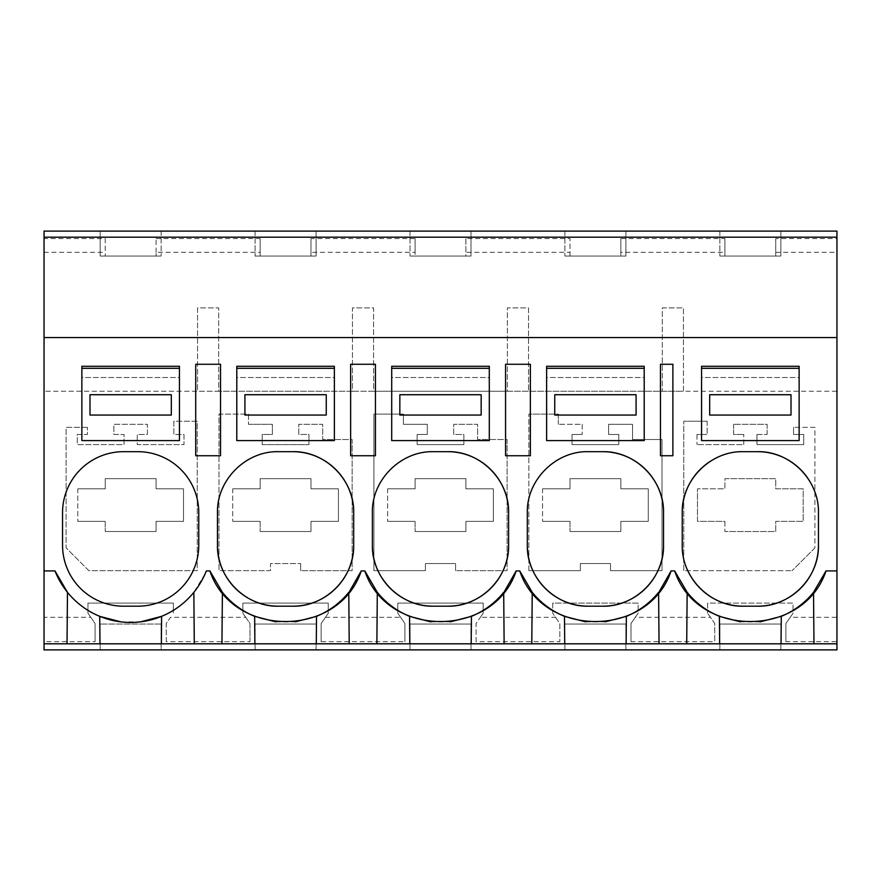 <?xml version="1.0" encoding="UTF-8"?>
<svg xmlns="http://www.w3.org/2000/svg" width="881" height="881" viewBox="0 0 881 881"><rect width="100%" height="100%" fill="white"/><g stroke="black" fill="none" stroke-linecap="round" stroke-linejoin="round"><path stroke-width="0.66" stroke-dasharray="4.41 3.3" d="M208.114 364.26L195.714 364.26L195.714 455.752L220.525 455.752L220.525 364.26L208.114 364.26M44.05 237.187L836.95 237.187M775.743 238.575L775.743 256.052L724.92 256.052L724.92 238.575L620.83 238.575L620.83 256.052L620.83 252.296L724.92 252.296L724.92 256.052L775.743 256.052L775.743 238.575L836.95 238.575L836.95 231.097L44.05 231.097L44.05 391.252L197.542 391.252L197.542 307.887L218.686 307.887L218.686 391.252L197.542 391.252L197.542 307.887L218.686 307.887L218.686 391.252L352.455 391.252L352.455 307.887L373.599 307.887L373.599 391.252L352.455 391.252L352.455 307.887L373.599 307.887L373.599 391.252L507.379 391.252L507.379 307.887L528.523 307.887L528.523 391.252L507.379 391.252L507.379 307.887L528.523 307.887L528.523 391.252L662.303 391.252L662.303 307.887L683.447 307.887L683.447 391.252L662.303 391.252L662.303 307.887L683.447 307.887L683.447 391.252L836.95 391.252L836.95 617.317L790.202 617.317L793.032 613.264L793.032 603.1L707.641 603.1L707.641 613.264L707.641 603.1L793.032 603.1L793.032 613.264L785.907 623.484L785.907 641.698L836.95 641.698L836.95 649.903L44.05 649.903L44.05 641.698L95.071 641.698L95.071 623.484L87.957 613.264L87.957 603.1L173.348 603.1L173.348 613.264L173.348 603.1L87.957 603.1L87.957 613.264L95.071 623.484L95.071 641.698M249.995 641.698L249.995 623.484L245.7 617.317L170.518 617.317L166.234 623.484L166.234 641.698L249.995 641.698L249.995 623.484L242.881 613.264L242.881 603.1L328.261 603.1L328.261 613.264L321.147 623.484L321.147 641.698L404.908 641.698L404.908 623.484L397.794 613.264L397.794 603.1L483.184 603.1L483.184 613.264L476.07 623.484L476.07 641.698L559.831 641.698L559.831 623.484L552.717 613.264L552.717 603.1L638.108 603.1L638.108 613.264L630.994 623.484L630.994 641.698L714.755 641.698L714.755 623.484L707.641 613.264L714.755 623.484L714.755 641.698M44.05 643.813L836.95 643.813M161.355 643.813L161.597 616.348A81.327 81.327 0 0 0 193.842 592.329L205.218 573.608M166.234 641.698L166.234 623.484L170.518 617.317M193.842 592.329L194.294 643.813M67.022 643.813L67.474 592.329A81.327 81.327 0 0 0 99.718 616.348L99.96 643.813M156.069 252.296L156.069 238.575L156.069 256.052L105.235 256.052L156.069 256.052L156.069 252.296L260.159 252.296L260.159 256.052L310.982 256.052L310.982 252.296L415.083 252.296L415.083 256.052L465.906 256.052L465.906 252.296L569.996 252.296L569.996 256.052L620.83 256.052L569.996 256.052L569.996 238.575L569.996 252.296M87.45 427.34L66.097 427.34L66.097 547.894L88.871 570.668L197.234 570.668L197.234 421.239L173.854 421.239L173.854 434.454L184.019 434.454L184.019 444.619L137.26 444.619L137.26 434.454L147.424 434.454L147.424 424.29L113.88 424.29L113.88 434.454L124.045 434.454L124.045 444.619L77.286 444.619L77.286 434.454L87.45 434.454L87.45 427.34L87.45 434.454L77.286 434.454L77.286 444.619L124.045 444.619L124.045 434.454L113.88 434.454L113.88 424.29L147.424 424.29L147.424 434.454L137.26 434.454L137.26 444.619L184.019 444.619L184.019 434.454L173.854 434.454L173.854 421.239L197.234 421.239L197.234 570.668L88.871 570.668L66.097 547.894L66.097 427.34L87.45 427.34M77.792 488.834L105.235 488.834L105.235 478.669L156.069 478.669L156.069 488.834L183.512 488.834L183.512 521.365L156.069 521.365L156.069 531.529L105.235 531.529L156.069 531.529L156.069 521.365L183.512 521.365L183.512 488.834L156.069 488.834L156.069 478.669L105.235 478.669L105.235 488.834L77.792 488.834L77.792 521.365L77.792 488.834M105.235 521.365L77.792 521.365L105.235 521.365L105.235 531.529L105.235 521.365M161.157 624.023L100.159 624.023L161.157 624.023L161.157 649.903L100.159 649.903L100.159 624.023L100.159 649.903L161.157 649.903L161.157 624.023M100.159 256.052L161.157 256.052L100.159 256.052L100.159 231.097L100.159 256.052M81.867 366.298L81.867 440.599L81.867 366.298L179.449 366.298L179.449 440.599L81.867 440.599L81.867 366.298L179.449 366.298L179.449 440.599L179.449 366.298L81.867 366.298M137.777 451.678L123.538 451.678A60.987 60.987 0 0 0 62.551 512.676L62.551 545.207A60.987 60.987 0 0 0 123.538 606.194L137.777 606.194A60.987 60.987 0 0 0 198.765 545.207L198.765 512.676A60.987 60.987 0 0 0 137.777 451.678M44.05 641.698L44.05 617.317L90.776 617.317M105.235 238.575L105.235 256.052L105.235 238.575L44.05 238.575M44.05 252.296L105.235 252.296M161.157 231.097L161.157 256.052L161.157 231.097L100.159 231.097L161.157 231.097M179.449 440.599L81.867 440.599L179.449 440.599M120.95 621.876L140.508 621.865M775.743 252.296L836.95 252.296L836.95 391.252L44.05 391.252L44.05 617.317M410.006 649.903L470.994 649.903L410.006 649.903L410.006 624.023L470.994 624.023L410.006 624.023L410.006 649.903M316.081 649.903L255.083 649.903L316.081 649.903L316.081 624.023L255.083 624.023L316.081 624.023L316.081 649.903M564.919 649.903L625.917 649.903L564.919 649.903L564.919 624.023L625.917 624.023L564.919 624.023L564.919 649.903M719.843 649.903L780.841 649.903L719.843 649.903L719.843 624.023L780.841 624.023L719.843 624.023L719.843 649.903M245.7 617.317L242.881 613.264L242.881 603.1L328.261 603.1L328.261 613.264L325.441 617.317L400.624 617.317L397.794 613.264L397.794 603.1L483.184 603.1L483.184 613.264L480.365 617.317L555.537 617.317L552.717 613.264L552.717 603.1L638.108 603.1L638.108 613.264L635.278 617.317L710.46 617.317M403.399 424.29L403.399 414.125L373.918 414.125L373.918 570.668L425.402 570.668L425.402 563.554L455.598 563.554L425.402 563.554L425.402 570.668L373.918 570.668L373.918 414.125L403.399 414.125L403.399 424.29L427.285 424.29L427.285 434.454L417.12 434.454L417.12 444.619L463.88 444.619L417.12 444.619L417.12 434.454L427.285 434.454L427.285 424.29L403.399 424.29M455.598 570.668L455.598 563.554L455.598 570.668L507.082 570.668L507.082 439.531L477.601 439.531L477.601 424.29L453.715 424.29L453.715 434.454L463.88 434.454L463.88 444.619L463.88 434.454L453.715 434.454L453.715 424.29L477.601 424.29L477.601 439.531L507.082 439.531L507.082 570.668L455.598 570.668M248.475 424.29L272.361 424.29L272.361 434.454L262.197 434.454L262.197 444.619L308.956 444.619L262.197 444.619L262.197 434.454L272.361 434.454L272.361 424.29L248.475 424.29L248.475 414.125L218.995 414.125L218.995 570.668L270.489 570.668L270.489 563.554L300.674 563.554L270.489 563.554L270.489 570.668L218.995 570.668L218.995 414.125L248.475 414.125L248.475 424.29M300.674 570.668L300.674 563.554L300.674 570.668L352.158 570.668L352.158 439.531L322.688 439.531L322.688 424.29L298.791 424.29L298.791 434.454L308.956 434.454L308.956 444.619L308.956 434.454L298.791 434.454L298.791 424.29L322.688 424.29L322.688 439.531L352.158 439.531L352.158 570.668L300.674 570.668M528.842 570.668L580.326 570.668L580.326 563.554L610.511 563.554L580.326 563.554L580.326 570.668L528.842 570.668L528.842 414.125L528.842 570.668M610.511 570.668L610.511 563.554L610.511 570.668L662.005 570.668L662.005 439.531L632.525 439.531L632.525 424.29L608.639 424.29L608.639 434.454L618.803 434.454L618.803 444.619L572.044 444.619L572.044 434.454L582.209 434.454L572.044 434.454L572.044 444.619L618.803 444.619L618.803 434.454L608.639 434.454L608.639 424.29L632.525 424.29L632.525 439.531L662.005 439.531L662.005 570.668L610.511 570.668M582.209 424.29L582.209 434.454L582.209 424.29L558.312 424.29L582.209 424.29M558.312 424.29L558.312 414.125L528.842 414.125L558.312 414.125L558.312 424.29M756.955 434.454L756.955 444.619L803.714 444.619L803.714 434.454L793.55 434.454L803.714 434.454L803.714 444.619L756.955 444.619L756.955 434.454L767.12 434.454L756.955 434.454M767.12 434.454L767.12 424.29L733.576 424.29L767.12 424.29L767.12 434.454M733.576 424.29L733.576 434.454L743.74 434.454L733.576 434.454L733.576 424.29M743.74 444.619L743.74 434.454L743.74 444.619L696.981 444.619L743.74 444.619M696.981 434.454L696.981 444.619L696.981 434.454L707.146 434.454L696.981 434.454M707.146 421.239L707.146 434.454L707.146 421.239L683.766 421.239L707.146 421.239M683.766 570.668L683.766 421.239L683.766 570.668L792.129 570.668L683.766 570.668M814.903 547.894L792.129 570.668L814.903 547.894L814.903 427.34L793.55 427.34L814.903 427.34L814.903 547.894M793.55 427.34L793.55 434.454L793.55 427.34M156.069 238.575L260.159 238.575L260.159 252.296M260.159 238.575L260.159 256.052L310.982 256.052L310.982 238.575L415.083 238.575L415.083 256.052L465.906 256.052L465.906 238.575L569.996 238.575M410.006 231.097L470.994 231.097L470.994 256.052L410.006 256.052L470.994 256.052L470.994 231.097L410.006 231.097L410.006 256.052L410.006 231.097M255.083 231.097L316.081 231.097L316.081 256.052L255.083 256.052L316.081 256.052L316.081 231.097L255.083 231.097L255.083 256.052L255.083 231.097M564.919 231.097L625.917 231.097L625.917 256.052L564.919 256.052L625.917 256.052L625.917 231.097L564.919 231.097L564.919 256.052L564.919 231.097M719.843 231.097L780.841 231.097L780.841 256.052L719.843 256.052L780.841 256.052L780.841 231.097L719.843 231.097L719.843 256.052L719.843 231.097M334.373 440.599L236.791 440.599L236.791 366.298L236.791 440.599L236.791 366.298L334.373 366.298L334.373 440.599L334.373 366.298L334.373 440.599L236.791 440.599L334.373 440.599M546.627 366.298L644.209 366.298L644.209 440.599L644.209 366.298L644.209 440.599L546.627 440.599L546.627 366.298L546.627 440.599L546.627 366.298L644.209 366.298L546.627 366.298M799.133 440.599L701.551 440.599L701.551 366.298L701.551 440.599L701.551 366.298L799.133 366.298L799.133 440.599L799.133 366.298L799.133 440.599L701.551 440.599L799.133 440.599M489.296 440.599L489.296 366.298L489.296 440.599L391.704 440.599L391.704 366.298L391.704 440.599L391.704 366.298L489.296 366.298L489.296 440.599L391.704 440.599L489.296 440.599M672.886 364.26L672.886 455.752L660.475 455.752L660.475 364.26L672.886 364.26M724.92 238.575L724.92 252.296M620.83 238.575L620.83 252.296M836.95 641.698L836.95 617.317M785.907 641.698L785.907 623.484L790.202 617.317M836.95 238.575L836.95 252.296M759.918 621.898L740.547 621.865M686.706 643.813L687.158 592.329M719.403 616.348L719.645 643.813M781.04 643.813L781.282 616.348M813.526 592.329L813.978 643.813M724.92 478.669L775.743 478.669L775.743 488.834L803.197 488.834L803.197 521.365L775.743 521.365L775.743 531.529L724.92 531.529L775.743 531.529L775.743 521.365L803.197 521.365L803.197 488.834L775.743 488.834L775.743 478.669L724.92 478.669L724.92 488.834L697.477 488.834L724.92 488.834L724.92 478.669M724.92 521.365L724.92 531.529L724.92 521.365L697.477 521.365L697.477 488.834L697.477 521.365L724.92 521.365M757.462 451.678L743.223 451.678A60.987 60.987 0 0 0 710.725 461.06M691.541 577.584A60.987 60.987 0 0 1 682.235 545.207L682.235 512.676M743.223 606.194L757.462 606.194M809.165 480.332A60.987 60.987 0 0 1 818.449 512.676L818.449 545.207M701.551 366.298L799.133 366.298L701.551 366.298M780.841 649.903L780.841 624.023L780.841 649.903M630.994 641.698L630.994 623.484L635.278 617.317M659.054 643.813L658.603 592.329L659.373 591.382M350.638 364.26L375.438 364.26L375.438 455.752L350.638 455.752L350.638 364.26M321.147 641.698L321.147 623.484L325.441 617.317M400.624 617.317L404.908 623.484L404.908 641.698M349.217 643.813L348.766 592.329L349.526 591.382M254.642 616.348L254.884 643.813M310.982 238.575L310.982 252.296M232.716 488.834L260.159 488.834L260.159 478.669L310.982 478.669L310.982 488.834L338.436 488.834L338.436 521.365L310.982 521.365L310.982 531.529L260.159 531.529L310.982 531.529L310.982 521.365L338.436 521.365L338.436 488.834L310.982 488.834L310.982 478.669L260.159 478.669L260.159 488.834L232.716 488.834L232.716 521.365L232.716 488.834M260.159 521.365L232.716 521.365L260.159 521.365L260.159 531.529L260.159 521.365M236.791 366.298L334.373 366.298L236.791 366.298M292.69 451.678L278.462 451.678A60.987 60.987 0 0 0 246.151 460.939M245.392 461.424A60.987 60.987 0 0 0 223.466 486.301M223.014 487.27A60.987 60.987 0 0 0 217.475 512.676L217.475 545.207M278.462 606.194L292.69 606.194M353.688 512.676L353.688 545.207M255.083 649.903L255.083 624.023L255.083 649.903M232.386 602.648A81.327 81.327 0 0 0 233.245 603.375M275.929 621.887L295.3 621.876M341.52 600.17A81.327 81.327 0 0 0 342.147 599.565M221.946 643.813L222.397 592.329M316.279 643.813L316.521 616.348M415.083 238.575L415.083 252.296M505.562 364.26L530.362 364.26L530.362 455.752L505.562 455.752L505.562 364.26M476.07 641.698L476.07 623.484L480.365 617.317M555.537 617.317L559.831 623.484L559.831 641.698M504.13 643.813L503.69 592.329L504.45 591.382M409.566 616.348L409.797 643.813M465.906 238.575L465.906 252.296M387.629 488.834L415.083 488.834L415.083 478.669L465.906 478.669L465.906 488.834L493.349 488.834L493.349 521.365L465.906 521.365L465.906 531.529L415.083 531.529L465.906 531.529L465.906 521.365L493.349 521.365L493.349 488.834L465.906 488.834L465.906 478.669L415.083 478.669L415.083 488.834L387.629 488.834L387.629 521.365L387.629 488.834M415.083 521.365L387.629 521.365L415.083 521.365L415.083 531.529L415.083 521.365M391.704 366.298L489.296 366.298L391.704 366.298M447.614 451.678L433.386 451.678A60.987 60.987 0 0 0 401.075 460.939M400.315 461.424A60.987 60.987 0 0 0 378.39 486.301M377.927 487.27A60.987 60.987 0 0 0 372.388 512.676L372.388 545.207M433.386 606.194L447.614 606.194M508.612 512.676L508.612 545.207M470.994 649.903L470.994 624.023L470.994 649.903M387.299 602.648A81.327 81.327 0 0 0 388.169 603.386M430.842 621.887L450.213 621.876M496.444 600.17A81.327 81.327 0 0 0 497.06 599.565M376.87 643.813L377.31 592.329M471.203 643.813L471.434 616.348M564.479 616.348L564.721 643.813M542.553 488.834L569.996 488.834L569.996 478.669L620.83 478.669L620.83 488.834L648.273 488.834L648.273 521.365L620.83 521.365L620.83 531.529L569.996 531.529L620.83 531.529L620.83 521.365L648.273 521.365L648.273 488.834L620.83 488.834L620.83 478.669L569.996 478.669L569.996 488.834L542.553 488.834L542.553 521.365L542.553 488.834M569.996 521.365L542.553 521.365L569.996 521.365L569.996 531.529L569.996 521.365M644.209 440.599L546.627 440.599L644.209 440.599M602.538 451.678L588.31 451.678A60.987 60.987 0 0 0 555.988 460.939M555.239 461.424A60.987 60.987 0 0 0 533.313 486.301M532.851 487.27A60.987 60.987 0 0 0 527.312 512.676L527.312 545.207M588.31 606.194L602.538 606.194M663.525 512.676L663.525 545.207M625.917 649.903L625.917 624.023L625.917 649.903M542.222 602.648A81.327 81.327 0 0 0 543.081 603.386M585.766 621.887L605.137 621.876M651.356 600.17A81.327 81.327 0 0 0 651.984 599.565M531.783 643.813L532.234 592.329M626.116 643.813L626.358 616.348M179.449 377.52L179.449 368.335L179.449 377.52L81.867 377.52L81.867 368.335L81.867 377.52L179.449 377.52M81.867 368.335L179.449 368.335M171.321 415.05L171.321 394.721L89.994 394.721L89.994 415.05L171.321 415.05M334.373 377.52L334.373 368.335L334.373 377.52L236.791 377.52L236.791 368.335L236.791 377.52L334.373 377.52M236.791 368.335L334.373 368.335M326.245 415.05L326.245 394.721L244.918 394.721L244.918 415.05L326.245 415.05M489.296 377.52L489.296 368.335L489.296 377.52L391.704 377.52L391.704 368.335L391.704 377.52L489.296 377.52M391.704 368.335L489.296 368.335M481.158 415.05L481.158 394.721L399.842 394.721L399.842 415.05L481.158 415.05M644.209 377.52L644.209 368.335L644.209 377.52L546.627 377.52L546.627 368.335L546.627 377.52L644.209 377.52M546.627 368.335L644.209 368.335M636.082 415.05L636.082 394.721L554.755 394.721L554.755 415.05L636.082 415.05M799.133 377.52L799.133 368.335L799.133 377.52L701.551 377.52L701.551 368.335L701.551 377.52L799.133 377.52M701.551 368.335L799.133 368.335M791.006 415.05L791.006 394.721L709.679 394.721L709.679 415.05L791.006 415.05"/><path stroke-width="1.32" d="M208.114 364.26L195.714 364.26L195.714 455.752L220.525 455.752L220.525 364.26L208.114 364.26M44.05 237.187L836.95 237.187L836.95 231.097L44.05 231.097L44.05 337.544L836.95 337.544L836.95 237.187M836.95 643.813L836.95 649.903L44.05 649.903L44.05 643.813L836.95 643.813L836.95 337.544M205.218 573.608L206.341 570.91L209.898 570.91L222.397 592.329A81.327 81.327 0 0 0 232.386 602.648M194.294 643.813L193.842 592.329M221.946 643.813L222.397 592.329M99.96 643.813L99.718 616.348L120.95 621.876M198.765 512.676A60.987 60.987 0 0 0 137.777 451.678L123.538 451.678A60.987 60.987 0 0 0 62.551 512.676L62.551 545.207A60.987 60.987 0 0 0 123.538 606.194L137.777 606.194A60.987 60.987 0 0 0 198.765 545.207L198.765 512.676M44.05 643.813L44.05 570.91L54.985 570.91L67.474 592.329L67.022 643.813M140.508 621.865L161.597 616.348L161.355 643.813M54.985 570.91A81.327 81.327 0 0 0 206.341 570.91M44.05 570.91L44.05 337.544M209.898 570.91C232.276 638.406 338.888 638.406 361.254 570.91L364.822 570.91C387.188 638.406 493.812 638.406 516.178 570.91L519.746 570.91C542.112 638.406 648.724 638.406 671.102 570.91L674.659 570.91C697.036 638.406 803.648 638.406 826.015 570.91L836.95 570.91M672.886 364.26L672.886 455.752L660.475 455.752L660.475 364.26L672.886 364.26M447.614 606.194C480.211 607.031 509.449 577.793 508.612 545.207L508.612 512.676C509.449 480.079 480.2 450.841 447.614 451.678L433.386 451.678C400.789 450.841 371.551 480.09 372.388 512.676L372.388 545.207C371.551 577.793 400.8 607.042 433.386 606.194L447.614 606.194A60.987 60.987 0 0 0 508.612 545.207M375.438 364.26L350.638 364.26L350.638 455.752L375.438 455.752L375.438 364.26M292.69 451.678L278.462 451.678C245.876 450.841 216.627 480.09 217.475 512.676L217.475 545.207C216.627 577.793 245.876 607.042 278.462 606.194L292.69 606.194C325.287 607.031 354.525 577.793 353.688 545.207L353.688 512.676C354.525 480.079 325.287 450.841 292.69 451.678A60.987 60.987 0 0 1 353.688 512.676M527.312 545.207C526.475 577.793 555.713 607.042 588.31 606.194L602.538 606.194C635.124 607.031 664.373 577.793 663.525 545.207L663.525 512.676C664.373 480.079 635.124 450.841 602.538 451.678L588.31 451.678C555.713 450.841 526.475 480.09 527.312 512.676L527.312 545.207A60.987 60.987 0 0 0 588.31 606.194M517.962 455.752L505.562 455.752L505.562 364.26L530.362 364.26L530.362 455.752L517.962 455.752M743.223 451.678C710.637 450.841 681.387 480.09 682.235 512.676L682.235 545.207C681.387 577.793 710.637 607.042 743.223 606.194L757.462 606.194C790.048 607.031 819.286 577.793 818.449 545.207L818.449 512.676C819.286 480.079 790.048 450.841 757.462 451.678L743.223 451.678M686.706 643.813L687.158 592.329L674.659 570.91M687.158 592.329A81.327 81.327 0 0 0 719.403 616.348L740.547 621.865M781.04 643.813L781.282 616.348L759.918 621.898M781.282 616.348A81.327 81.327 0 0 0 813.526 592.329L826.015 570.91M710.725 461.06A60.987 60.987 0 0 0 682.235 512.676M691.541 577.584A60.987 60.987 0 0 0 743.223 606.194M757.462 606.194A60.987 60.987 0 0 0 818.449 545.207M809.165 480.332A60.987 60.987 0 0 0 757.462 451.678M813.978 643.813L813.526 592.329M719.645 643.813L719.403 616.348M659.373 591.382L671.102 570.91M659.054 643.813L658.603 592.329A81.327 81.327 0 0 1 651.984 599.565M349.526 591.382L361.254 570.91M349.217 643.813L348.766 592.329A81.327 81.327 0 0 1 342.147 599.565M376.87 643.813L377.31 592.329A81.327 81.327 0 0 0 387.299 602.648M364.822 570.91L377.31 592.329M254.884 643.813L254.642 616.348L275.929 621.887M246.151 460.939A60.987 60.987 0 0 0 245.392 461.424M223.466 486.301A60.987 60.987 0 0 0 223.014 487.27M217.475 545.207A60.987 60.987 0 0 0 278.462 606.194M292.69 606.194A60.987 60.987 0 0 0 353.688 545.207M233.245 603.375A81.327 81.327 0 0 0 254.642 616.348M295.3 621.876L316.521 616.348A81.327 81.327 0 0 0 341.52 600.17M316.279 643.813L316.521 616.348M504.45 591.382L516.178 570.91M504.13 643.813L503.69 592.329A81.327 81.327 0 0 1 497.06 599.565M531.783 643.813L532.234 592.329A81.327 81.327 0 0 0 542.222 602.648M519.746 570.91L532.234 592.329M409.797 643.813L409.566 616.348L430.842 621.887M401.075 460.939A60.987 60.987 0 0 0 400.315 461.424M378.39 486.301A60.987 60.987 0 0 0 377.927 487.27M372.388 545.207A60.987 60.987 0 0 0 433.386 606.194M508.612 512.676A60.987 60.987 0 0 0 447.614 451.678M388.169 603.386A81.327 81.327 0 0 0 409.566 616.348M450.213 621.876L471.434 616.348A81.327 81.327 0 0 0 496.444 600.17M471.203 643.813L471.434 616.348M564.721 643.813L564.479 616.348L585.766 621.887M555.988 460.939A60.987 60.987 0 0 0 555.239 461.424M533.313 486.301A60.987 60.987 0 0 0 532.851 487.27M602.538 606.194A60.987 60.987 0 0 0 663.525 545.207M663.525 512.676A60.987 60.987 0 0 0 602.538 451.678M543.081 603.386A81.327 81.327 0 0 0 564.479 616.348M605.137 621.876L626.358 616.348A81.327 81.327 0 0 0 651.356 600.17M626.116 643.813L626.358 616.348M81.867 366.298L179.449 366.298L179.449 440.599L81.867 440.599L81.867 366.298M81.867 368.335L179.449 368.335M171.321 415.05L171.321 394.721L89.994 394.721L89.994 415.05L171.321 415.05M236.791 366.298L334.373 366.298L334.373 440.599L236.791 440.599L236.791 366.298M236.791 368.335L334.373 368.335M326.245 415.05L326.245 394.721L244.918 394.721L244.918 415.05L326.245 415.05M391.704 366.298L489.296 366.298L489.296 440.599L391.704 440.599L391.704 366.298M391.704 368.335L489.296 368.335M481.158 415.05L481.158 394.721L399.842 394.721L399.842 415.05L481.158 415.05M546.627 366.298L644.209 366.298L644.209 440.599L546.627 440.599L546.627 366.298M546.627 368.335L644.209 368.335M636.082 415.05L636.082 394.721L554.755 394.721L554.755 415.05L636.082 415.05M701.551 366.298L799.133 366.298L799.133 440.599L701.551 440.599L701.551 366.298M701.551 368.335L799.133 368.335M791.006 415.05L791.006 394.721L709.679 394.721L709.679 415.05L791.006 415.05"/></g></svg>
